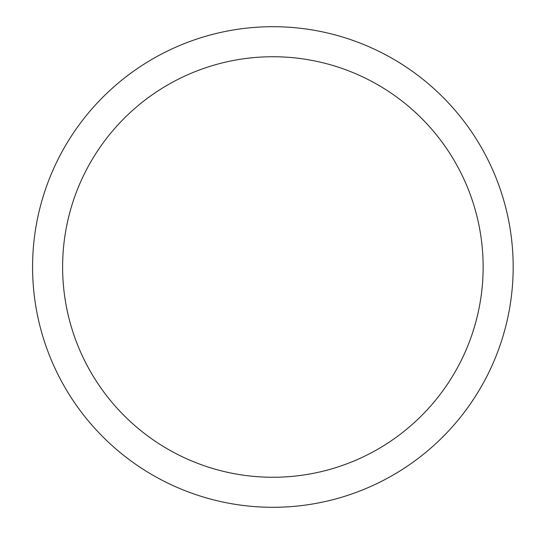<?xml version="1.0" encoding="UTF-8"?>
<svg xmlns="http://www.w3.org/2000/svg" width="534" height="534" viewBox="0 0 534 534"><rect width="100%" height="100%" fill="white"/><g stroke="black" fill="none" stroke-linecap="round" stroke-linejoin="round"><path stroke-width="0.8" d="M272.881 26.7A240.3 240.3 0 0 1 513.181 267A240.3 240.3 0 0 1 272.881 507.3A240.3 240.3 0 0 1 32.581 267A240.3 240.3 0 0 1 272.881 26.7M272.881 477.262A210.262 210.262 0 0 1 62.618 267A210.262 210.262 0 0 1 272.881 56.737A210.262 210.262 0 0 1 483.143 267A210.262 210.262 0 0 1 272.881 477.262"/></g></svg>
